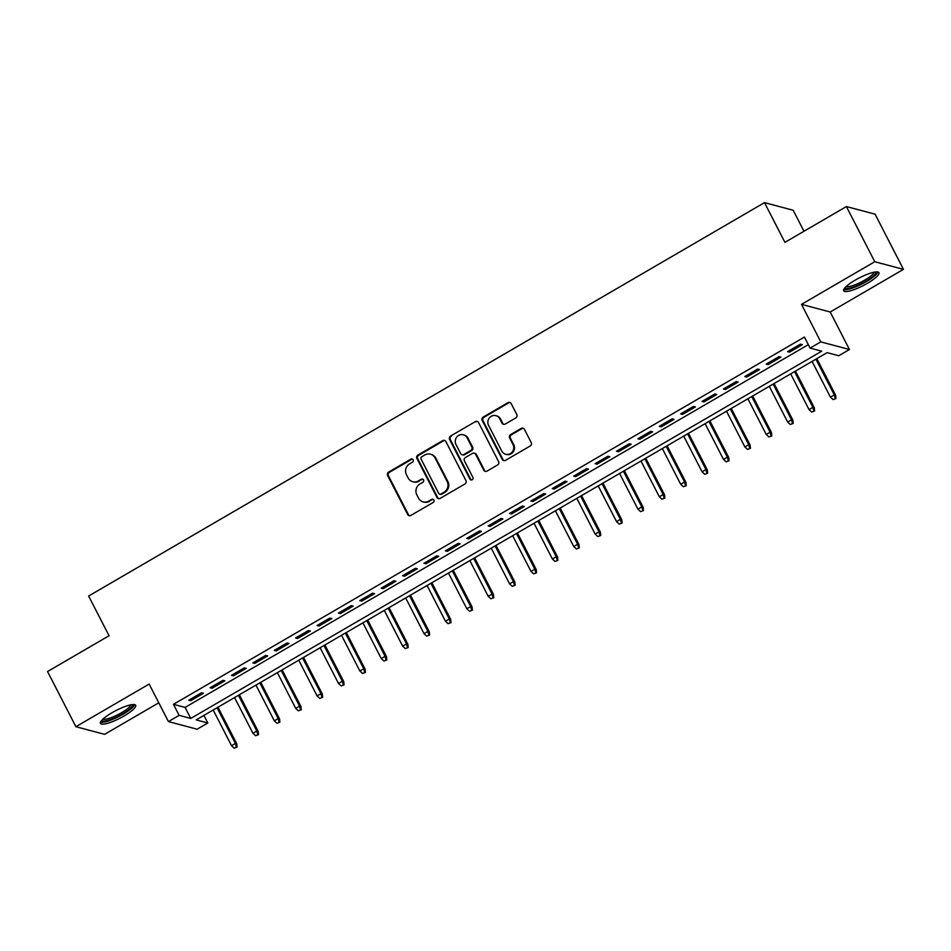 <?xml version="1.0" encoding="UTF-8"?>
<svg xmlns="http://www.w3.org/2000/svg" width="951" height="951" viewBox="0 0 951 951"><rect width="100%" height="100%" fill="white"/><g stroke="black" fill="none" stroke-linecap="round" stroke-linejoin="round"><path stroke-width="1.43" d="M413.174 459.785A1.747 1.652 -75.1 0 0 410.927 459.119L388.626 472.1A2.496 2.366 -75.1 0 0 387.639 475.5L407.67 514.479A2.496 2.366 -75.1 0 0 410.891 515.43L433.192 502.449A1.747 1.652 -75.1 0 0 432.86 499.239A1.747 1.652 -75.1 0 0 431.635 499.406L428.746 501.094A7.988 7.572 -75.1 0 1 418.464 498.074L416.8 494.817A7.988 7.572 -75.1 0 1 419.95 483.976L422.838 482.3A1.747 1.652 -75.1 0 0 422.517 479.09A1.747 1.652 -75.1 0 0 421.281 479.268L418.392 480.944A7.988 7.572 -75.1 0 1 408.122 477.925L406.446 474.68A7.988 7.572 -75.1 0 1 409.608 463.838L412.484 462.15A1.747 1.652 -75.1 0 0 413.174 459.785M412.532 459.107A1.747 1.652 -75.1 0 0 411.7 459.333L389.399 472.314A2.496 2.366 -75.1 0 0 388.412 475.702L408.454 514.693A2.496 2.366 -75.1 0 0 409.524 515.739M433.24 499.394A1.747 1.652 -75.1 0 0 432.408 499.62L428.746 501.094M422.886 479.245A1.747 1.652 -75.1 0 0 422.054 479.47L418.392 480.944M855.246 280.117A19.828 4.315 152.8 0 0 843.668 290.792A19.828 4.315 152.8 0 0 867.348 283.339A19.828 4.315 152.8 0 0 878.938 272.664A19.828 4.315 152.8 0 0 855.246 280.117M112.004 712.727A19.828 4.315 152.8 0 0 100.414 723.402A19.828 4.315 152.8 0 0 124.106 715.948A19.828 4.315 152.8 0 0 135.684 705.273A19.828 4.315 152.8 0 0 112.004 712.727M515.822 417.905A2.496 2.366 -75.1 0 0 516.809 414.517L511.186 403.581A2.496 2.366 -75.1 0 0 507.977 402.642L483.203 417.061A2.496 2.366 -75.1 0 0 482.216 420.449L502.259 459.428A2.496 2.366 -75.1 0 0 505.468 460.379L530.242 445.96A2.496 2.366 -75.1 0 0 531.229 442.572L524.441 429.353A2.496 2.366 -75.1 0 0 521.219 428.414L510.616 434.583A2.496 2.366 -75.1 0 0 509.629 437.971L513.005 444.521A6.669 6.336 -75.1 0 1 505.67 454.245A6.669 6.336 -75.1 0 1 501.771 451.059L488.576 425.394A6.669 6.336 -75.1 0 1 495.911 415.67A6.669 6.336 -75.1 0 1 499.81 418.856L502.009 423.136A2.496 2.366 -75.1 0 0 505.219 424.075L515.822 417.905M810.086 348.102L820.784 341.873L849.469 349.516L838.782 355.733L827.144 352.643L196.191 719.895L207.817 722.986L197.13 729.215L168.434 721.583L179.133 715.354L190.759 718.445L821.723 351.192L810.086 348.102L804.415 337.07L173.462 704.322L179.133 715.354M168.434 721.583L149.152 684.066L75.902 726.707L47.55 671.537L109.044 635.743L88.633 596.027L764.497 202.622L784.92 242.35L846.402 206.557L874.765 261.727L801.503 304.368L820.784 341.873M445.9 441.585A2.496 2.366 -75.1 0 0 442.679 440.646L417.905 455.065A2.496 2.366 -75.1 0 0 416.93 458.453L436.961 497.432A2.496 2.366 -75.1 0 0 440.17 498.383L464.944 483.964A2.496 2.366 -75.1 0 0 465.931 480.576L445.9 441.585M450.56 436.057L475.334 421.638A2.496 2.366 -75.1 0 1 478.543 422.577L498.586 461.568A2.496 2.366 -75.1 0 1 497.599 464.956L486.995 471.125A2.496 2.366 -75.1 0 1 483.774 470.186L475.655 454.376A2.496 2.366 -75.1 0 0 472.445 453.425L465.408 457.526A2.496 2.366 -75.1 0 0 464.421 460.914L472.885 477.378A1.747 1.652 -75.1 0 1 470.959 479.922A1.747 1.652 -75.1 0 1 469.937 479.09L449.573 439.445A2.496 2.366 -75.1 0 1 450.56 436.057L475.334 421.638M846.402 206.557L875.098 214.189L903.45 269.359L874.765 261.727M75.902 726.707L104.598 734.338L158.781 702.801M201.541 692.744L188.714 700.209L190.652 700.732L203.478 693.267L201.541 692.744M222.926 680.298L210.1 687.763L212.037 688.286L224.864 680.809L222.926 680.298M244.324 667.852L231.485 675.317L233.423 675.828L246.261 668.363L244.324 667.852M265.709 655.394L252.871 662.871L254.809 663.382L267.647 655.917L265.709 655.394M287.095 642.947L274.257 650.413L276.206 650.936L289.033 643.458L287.095 642.947M308.481 630.501L295.654 637.966L297.592 638.49L310.418 631.012L308.481 630.501M329.866 618.055L317.04 625.52L318.977 626.031L331.816 618.566L329.866 618.055M351.264 605.597L338.425 613.074L340.363 613.585L353.201 606.12L351.264 605.597M372.649 593.151L359.811 600.616L361.749 601.139L374.587 593.662L372.649 593.151M394.035 580.704L381.208 588.17L383.146 588.693L395.973 581.216L394.035 580.704M415.421 568.258L402.594 575.724L404.532 576.235L417.358 568.769L415.421 568.258M436.818 555.8L423.98 563.277L425.917 563.788L438.756 556.323L436.818 555.8M458.204 543.354L445.365 550.819L447.303 551.342L460.141 543.865L458.204 543.354M479.589 530.908L466.763 538.373L468.7 538.896L481.527 531.419L479.589 530.908M500.975 518.461L488.148 525.927L490.086 526.438L502.913 518.973L500.975 518.461M522.372 506.003L509.534 513.481L511.472 513.992L524.31 506.526L522.372 506.003M543.758 493.557L530.92 501.022L532.857 501.546L545.696 494.068L543.758 493.557M565.144 481.111L552.305 488.576L554.255 489.099L567.081 481.622L565.144 481.111M586.529 468.665L573.703 476.13L575.64 476.641L588.467 469.176L586.529 468.665M607.915 456.207L595.088 463.684L597.026 464.195L609.864 456.73L607.915 456.207M629.312 443.76L616.474 451.226L618.412 451.749L631.25 444.272L629.312 443.76M650.698 431.314L637.859 438.78L639.809 439.303L652.636 431.825L650.698 431.314M672.084 418.868L659.257 426.333L661.195 426.844L674.021 419.379L672.084 418.868M693.469 406.41L680.643 413.887L682.58 414.398L695.419 406.933L693.469 406.41M714.867 393.964L702.028 401.429L703.966 401.952L716.804 394.475L714.867 393.964M736.252 381.517L723.414 388.983L725.351 389.506L738.19 382.029L736.252 381.517M757.638 369.071L744.811 376.537L746.749 377.048L759.576 369.582L757.638 369.071M779.024 356.613L766.197 364.09L768.135 364.602L780.961 357.136L779.024 356.613M173.462 704.322L185.088 707.413L808.326 344.666M789.52 352.155L802.359 344.678L800.421 344.167L787.583 351.632L789.52 352.155L788.866 350.883M803.975 231.248L793.193 210.266L764.497 202.622M801.503 304.368L830.199 311.999L903.45 269.359M830.199 311.999L849.469 349.516M203.918 715.402L207.817 722.986M185.088 707.413L190.759 718.445M190.652 700.732L189.998 699.46M212.037 688.286L211.384 687.014M233.423 675.828L232.769 674.568M254.809 663.382L254.167 662.122M276.206 650.936L275.552 649.664M297.592 638.49L296.938 637.218M318.977 626.031L318.323 624.771M340.363 613.585L339.721 612.325M361.749 601.139L361.107 599.867M383.146 588.693L382.492 587.421M404.532 576.235L403.878 574.975M425.917 563.788L425.263 562.528M447.303 551.342L446.661 550.07M468.7 538.896L468.047 537.624M490.086 526.438L489.432 525.178M511.472 513.992L510.818 512.732M532.857 501.546L532.215 500.274M554.255 489.099L553.601 487.827M575.64 476.641L574.986 475.381M597.026 464.195L596.372 462.935M618.412 451.749L617.77 450.477M639.809 439.303L639.155 438.031M661.195 426.844L660.541 425.584M682.58 414.398L681.926 413.138M703.966 401.952L703.312 400.68M725.351 389.506L724.71 388.234M746.749 377.048L746.095 375.788M768.135 364.602L767.481 363.341M412.782 481.729L413.554 481.943A7.988 7.572 -75.1 0 0 419.177 481.158M423.136 501.878L423.908 502.08A7.988 7.572 -75.1 0 0 429.519 501.296M444.818 440.539A2.496 2.366 -75.1 0 0 443.463 440.848L418.69 455.267A2.496 2.366 -75.1 0 0 417.703 458.655L437.733 497.646A2.496 2.366 -75.1 0 0 438.815 498.693M421.78 456.753A1.747 1.652 -75.1 0 0 421.091 459.119L438.673 493.343A1.747 1.652 -75.1 0 0 440.931 494.009L443.974 492.238A7.988 7.572 -75.1 0 0 447.125 481.396L435.106 458.002A7.988 7.572 -75.1 0 0 424.824 454.97L421.78 456.753M439.695 494.175L440.468 494.377A1.747 1.652 -75.1 0 0 441.704 494.211L440.931 494.009M430.434 454.186L431.219 454.4A7.988 7.572 -75.1 0 1 435.879 458.204L447.897 481.598A7.988 7.572 -75.1 0 1 444.747 492.44L441.704 494.211M477.461 421.531A2.496 2.366 -75.1 0 0 476.106 421.84M474.192 453.187L474.965 453.389A2.496 2.366 -75.1 0 1 476.427 454.578L484.558 470.388A2.496 2.366 -75.1 0 0 485.628 471.446M451.333 436.259A2.496 2.366 -75.1 0 0 450.346 439.647L470.721 479.292A1.747 1.652 -75.1 0 0 471.363 479.97M467.226 437.971A6.669 6.336 -75.1 0 0 456.658 437.198A6.669 6.336 -75.1 0 0 455.993 444.509L460.641 453.544A2.496 2.366 -75.1 0 0 463.85 454.495L470.888 450.394A2.496 2.366 -75.1 0 0 471.862 447.006L467.226 437.971L467.999 438.173A6.669 6.336 -75.1 0 0 464.1 434.987L463.315 434.785M462.091 454.733L462.864 454.947A2.496 2.366 -75.1 0 0 464.623 454.697L463.85 454.495M467.999 438.173L472.647 447.22A2.496 2.366 -75.1 0 1 471.66 450.608L464.623 454.697M495.911 415.67L496.684 415.884A6.669 6.336 -75.1 0 1 500.583 419.058L502.782 423.338A2.496 2.366 -75.1 0 0 503.864 424.396M505.67 454.245L506.443 454.447A6.669 6.336 -75.1 0 0 513.778 444.735L513.005 444.521M523.359 428.307A2.496 2.366 -75.1 0 0 522.004 428.616L511.4 434.785A2.496 2.366 -75.1 0 0 510.414 438.173L513.778 444.735M510.105 402.535A2.496 2.366 -75.1 0 0 508.749 402.844L483.976 417.263A2.496 2.366 -75.1 0 0 482.989 420.651L503.031 459.642A2.496 2.366 -75.1 0 0 504.113 460.688M234.184 748.164L237.108 747.129L234.184 748.164L231.545 745.715L235.396 743.468L236.799 743.848L217.969 707.223M236.323 746.927L235.396 743.468L217.042 707.758M231.545 745.715L213.19 709.993M236.799 743.848L237.108 747.129M132.308 704.572A17.154 3.733 -27.2 0 1 122.382 713.963A17.154 3.733 -27.2 0 1 101.816 720.24M102.91 719.146A15.894 3.459 152.8 0 0 121.431 712.763A15.894 3.459 152.8 0 0 130.774 704.822M100.473 722.189A19.698 4.291 152.8 0 0 123.154 714.165A19.698 4.291 152.8 0 0 134.673 704.608M875.55 271.962A17.154 3.733 -27.2 0 1 867.978 279.927A17.154 3.733 -27.2 0 1 850.503 287.939A17.154 3.733 -27.2 0 1 845.07 287.63M846.164 286.536A15.894 3.459 152.8 0 0 850.669 286.239A15.894 3.459 152.8 0 0 865.458 279.677A15.894 3.459 152.8 0 0 874.017 272.212M843.715 289.579A19.698 4.291 152.8 0 0 849.041 289.116A19.698 4.291 152.8 0 0 866.967 281.234A19.698 4.291 152.8 0 0 877.928 271.998M255.581 735.717L258.494 734.683L255.581 735.717L252.942 733.269L256.782 731.022L258.185 731.39L239.355 694.765M257.721 734.469L256.782 731.022L238.428 695.312M252.942 733.269L234.576 697.547M258.185 731.39L258.494 734.683M276.967 723.271L279.879 722.225L276.967 723.271L274.328 720.81L278.179 718.576L279.57 718.944L260.752 682.319M279.107 722.023L278.179 718.576L259.825 682.854M274.328 720.81L255.974 685.1M279.57 718.944L279.879 722.225M298.352 710.825L301.265 709.779L298.352 710.825L295.713 708.364L299.565 706.129L300.956 706.498L282.138 669.873M300.492 709.577L299.565 706.129L281.211 670.407M295.713 708.364L277.359 672.654M300.956 706.498L301.265 709.779M319.738 698.367L322.651 697.333L319.738 698.367L317.099 695.918L320.951 693.671L322.353 694.052L303.524 657.426M321.878 697.131L320.951 693.671L302.596 657.961M317.099 695.918L298.745 660.196M322.353 694.052L322.651 697.333M341.136 685.921L344.048 684.886L341.136 685.921L338.485 683.472L342.336 681.225L343.739 681.594L324.909 644.968M343.263 684.672L342.336 681.225L323.982 645.515M338.485 683.472L320.13 647.75M343.739 681.594L344.048 684.886M362.521 673.474L365.434 672.428L362.521 673.474L359.882 671.014L363.734 668.779L365.125 669.147L346.307 632.522M364.661 672.226L363.734 668.779L345.368 633.057M359.882 671.014L341.528 635.304M365.125 669.147L365.434 672.428M383.907 661.028L386.819 659.982L383.907 661.028L381.268 658.567L385.119 656.333L386.51 656.701L367.692 620.076M386.047 659.78L385.119 656.333L366.765 620.611M381.268 658.567L362.913 622.857M386.51 656.701L386.819 659.982M405.292 648.57L408.205 647.536L405.292 648.57L402.653 646.121L406.505 643.875L407.896 644.255L389.078 607.63M407.432 647.334L406.505 643.875L388.151 608.164M402.653 646.121L384.299 610.399M407.896 644.255L408.205 647.536M426.678 636.124L429.602 635.09L426.678 636.124L424.039 633.675L427.891 631.428L429.293 631.797L410.463 595.171M428.818 634.876L427.891 631.428L409.536 595.718M424.039 633.675L405.685 597.953M429.293 631.797L429.602 635.09M448.076 623.678L450.988 622.632L448.076 623.678L445.437 621.217L449.288 618.982L450.679 619.351L431.849 582.725M450.215 622.429L449.288 618.982L430.922 583.26M445.437 621.217L427.082 585.507M450.679 619.351L450.988 622.632M469.461 611.231L472.374 610.185L469.461 611.231L466.822 608.771L470.674 606.536L472.065 606.904L453.247 570.279M471.601 609.983L470.674 606.536L452.319 570.814M466.822 608.771L448.468 573.061M472.065 606.904L472.374 610.185M490.847 598.773L493.759 597.739L490.847 598.773L488.208 596.325L492.059 594.078L493.45 594.458L474.632 557.833M492.987 597.537L492.059 594.078L473.705 558.368M488.208 596.325L469.853 560.603M493.45 594.458L493.759 597.739M512.232 586.327L515.157 585.293L512.232 586.327L509.593 583.878L513.445 581.632L514.848 582L496.018 545.375M514.372 585.079L513.445 581.632L495.091 545.922M509.593 583.878L491.239 548.156M514.848 582L515.157 585.293M533.63 573.881L536.542 572.835L533.63 573.881L530.991 571.42L534.831 569.185L536.233 569.554L517.403 532.929M535.77 572.633L534.831 569.185L516.476 533.463M530.991 571.42L512.637 535.71M536.233 569.554L536.542 572.835M555.015 561.423L557.928 560.389L555.015 561.423L552.376 558.974L556.228 556.739L557.619 557.108L538.801 520.482M557.155 560.187L556.228 556.739L537.874 521.017M552.376 558.974L534.022 523.264M557.619 557.108L557.928 560.389M576.401 548.977L579.314 547.942L576.401 548.977L573.762 546.528L577.614 544.281L579.004 544.661L560.187 508.024M578.541 547.74L577.614 544.281L559.259 508.571M573.762 546.528L555.408 510.806M579.004 544.661L579.314 547.942M597.787 536.53L600.711 535.496L597.787 536.53L595.148 534.082L598.999 531.835L600.402 532.203L581.572 495.578M599.926 535.282L598.999 531.835L580.645 496.125M595.148 534.082L576.793 498.36M600.402 532.203L600.711 535.496M619.184 524.084L622.097 523.038L619.184 524.084L616.545 521.624L620.385 519.389L621.788 519.757L602.958 483.132M621.324 522.836L620.385 519.389L602.031 483.667M616.545 521.624L598.179 485.913M621.788 519.757L622.097 523.038M640.57 511.626L643.482 510.592L640.57 511.626L637.931 509.177L641.782 506.942L643.173 507.311L624.355 470.686M642.71 510.39L641.782 506.942L623.428 471.22M637.931 509.177L619.577 473.467M643.173 507.311L643.482 510.592M661.955 499.18L664.868 498.146L661.955 499.18L659.316 496.731L663.168 494.484L664.559 494.865L645.741 458.227M664.095 497.944L663.168 494.484L644.814 458.774M659.316 496.731L640.962 461.009M664.559 494.865L664.868 498.146M683.341 486.734L686.253 485.699L683.341 486.734L680.702 484.285L684.554 482.038L685.956 482.407L667.127 445.781M685.481 485.485L684.554 482.038L666.199 446.328M680.702 484.285L662.348 448.563M685.956 482.407L686.253 485.699M704.739 474.287L707.651 473.241L704.739 474.287L702.088 471.827L705.939 469.592L707.342 469.96L688.512 433.335M706.866 473.039L705.939 469.592L687.585 433.87M702.088 471.827L683.733 436.117M707.342 469.96L707.651 473.241M726.124 461.829L729.037 460.795L726.124 461.829L723.485 459.381L727.337 457.146L728.728 457.514L709.898 420.889M728.264 460.593L727.337 457.146L708.97 421.424M723.485 459.381L705.131 423.67M728.728 457.514L729.037 460.795M747.51 449.383L750.422 448.349L747.51 449.383L744.871 446.934L748.722 444.688L750.113 445.068L731.295 408.431M749.65 448.135L748.722 444.688L730.368 408.978M744.871 446.934L726.516 411.212M750.113 445.068L750.422 448.349M768.895 436.937L771.808 435.903L768.895 436.937L766.256 434.488L770.108 432.241L771.499 432.61L752.681 395.985M771.035 435.689L770.108 432.241L751.754 396.531M766.256 434.488L747.902 398.766M771.499 432.61L771.808 435.903M790.281 424.491L793.205 423.445L790.281 424.491L787.642 422.03L791.494 419.795L792.896 420.164L774.066 383.538M792.421 423.243L791.494 419.795L773.139 384.073M787.642 422.03L769.288 386.32M792.896 420.164L793.205 423.445M811.678 412.033L814.591 410.998L811.678 412.033L809.039 409.584L812.879 407.349L814.282 407.717L795.452 371.092M813.818 410.796L812.879 407.349L794.525 371.627M809.039 409.584L790.685 373.874M814.282 407.717L814.591 410.998M833.064 399.586L835.977 398.552L833.064 399.586L830.425 397.138L834.277 394.891L835.667 395.271L816.85 358.634M835.204 398.338L834.277 394.891L815.922 359.181M830.425 397.138L812.071 361.416M835.667 395.271L835.977 398.552M411.7 459.333L410.927 459.119M432.408 499.62L431.635 499.406M422.054 479.47L421.281 479.268M408.454 514.693L407.67 514.479M388.412 475.702L387.639 475.5M389.399 472.314L388.626 472.1M437.733 497.646L436.961 497.432M417.703 458.655L416.93 458.453M418.69 455.267L417.905 455.065M443.463 440.848L442.679 440.646M444.747 492.44L443.974 492.238M447.897 481.598L447.125 481.396M435.879 458.204L435.106 458.002M484.558 470.388L483.774 470.186M476.427 454.578L475.655 454.376M470.721 479.292L469.937 479.09M450.346 439.647L449.573 439.445M471.66 450.608L470.888 450.394M472.647 447.22L471.862 447.006M502.782 423.338L502.009 423.136M500.583 419.058L499.81 418.856M510.414 438.173L509.629 437.971M511.4 434.785L510.616 434.583M522.004 428.616L521.219 428.414M503.031 459.642L502.259 459.428M482.989 420.651L482.216 420.449M483.976 417.263L483.203 417.061M508.749 402.844L507.977 402.642"/></g></svg>
